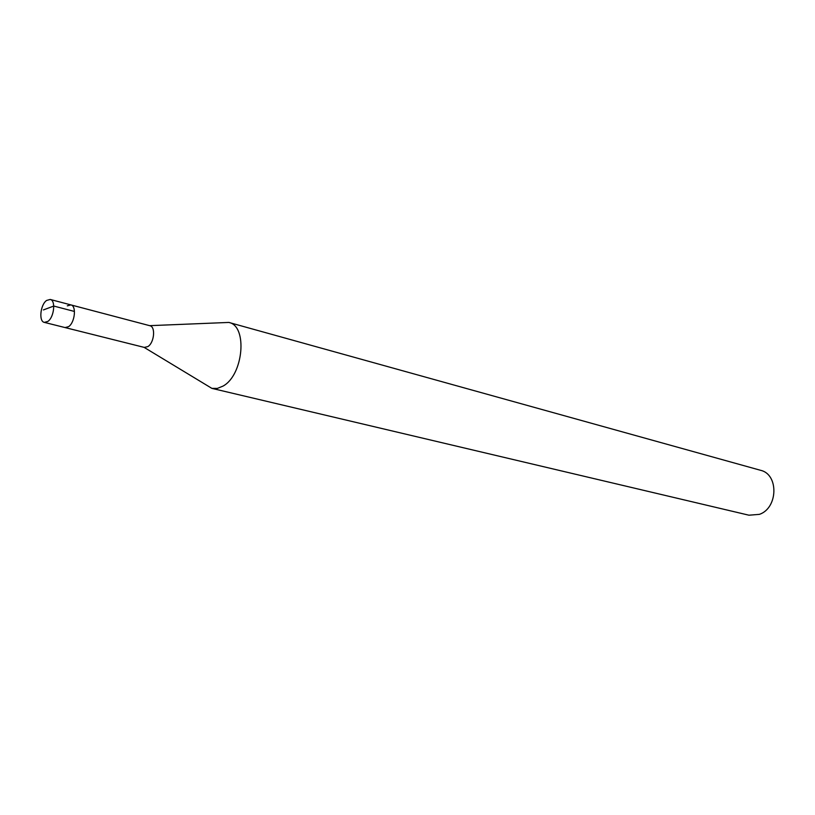 <?xml version="1.0" encoding="UTF-8"?>
<svg xmlns="http://www.w3.org/2000/svg" width="815" height="815" viewBox="0 0 815 815"><rect width="100%" height="100%" fill="white"/><g stroke="black" fill="none" stroke-linecap="round" stroke-linejoin="round"><path stroke-width="1.22" d="M47.83 321.436L44.336 322.383C38.58 321.487 40.373 304.637 46.638 300.429L50.224 299.451C55.96 300.358 54.126 317.32 47.83 321.436M68.582 326.662C74.909 322.608 76.681 305.829 70.905 304.902C76.681 305.829 74.909 322.608 68.582 326.662L65.078 327.569L68.582 326.662M211.89 388.378L748.934 515.202L759.417 514.357C778.172 508.081 778.865 474.157 760.477 470.275L228.842 322.434C247.842 325.827 243.502 375.145 223.004 386.106L217.34 388.419L211.89 388.378L144.092 347.363M149.675 325.664L228.842 322.434M44.336 322.383L144.306 347.414L147.872 346.589C154.269 342.809 155.797 326.713 149.879 325.725L50.224 299.451M67.299 305.849L70.905 304.902M43.409 309.924L53.749 306.053L74.267 311.401"/></g></svg>
